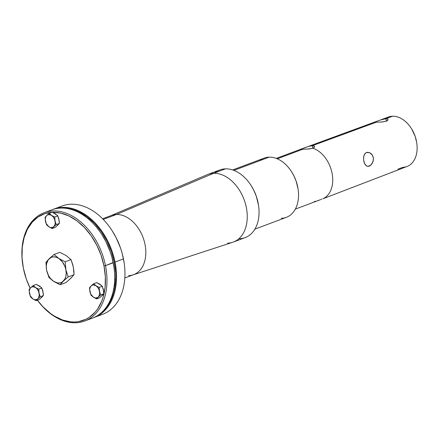 <?xml version="1.0" encoding="UTF-8"?>
<svg xmlns="http://www.w3.org/2000/svg" width="439" height="439" viewBox="0 0 439 439"><rect width="100%" height="100%" fill="white"/><g stroke="black" fill="none" stroke-linecap="round" stroke-linejoin="round"><path stroke-width="0.66" d="M32.963 298.992L34.966 299.788L37.326 299.266L38.599 297.801L39.258 294.827L38.588 291.447L37.31 289.191L35.504 287.501L32.941 286.716L31.218 287.271L30.302 288.16L29.446 290.113L29.281 291.71L30.318 295.891L32.963 298.992A6.777 4.681 69.4 0 1 29.457 293.411L30.626 297.038L32.963 298.992L30.626 297.038L29.457 293.411A6.777 4.681 69.4 0 1 30.73 287.666A6.777 4.681 69.4 0 1 35.504 287.501L33.166 285.553L30.73 287.666L29.111 289.477L29.457 293.411L29.111 289.477L30.73 287.666L33.166 285.553L35.581 287.55A6.777 4.681 69.4 0 1 39.082 293.126A6.777 4.681 69.4 0 1 37.809 298.871L40.251 296.759L39.082 293.126L38.736 289.191L35.581 287.55L38.736 289.191L39.082 293.126L40.251 296.759L37.809 298.871A6.777 4.681 69.4 0 1 33.035 299.036L36.19 300.682L37.809 298.871L36.19 300.682L39.323 299.502L43.379 295.579L40.251 296.759L43.379 295.579L43.307 293.598L41.87 288.017L38.736 289.191L41.87 288.017L39.532 286.063L36.3 284.373L33.166 285.553L36.3 284.373L41.359 287.512L42.813 290.695L43.379 295.579L39.323 299.502L36.19 300.682L32.963 298.992M41.277 297.785L42.188 296.896M53.629 281.383L57.635 282.974L60.127 282.886L62.354 281.931L64.906 279.006L65.894 276.246L66.223 273.058L65.872 269.656L64.879 266.297L62.327 261.787L58.716 258.401L56.154 257.194L53.591 256.837L51.209 257.364L48.312 259.718L46.6 263.636L46.271 266.824L46.622 270.226L48.339 275.182L50.167 278.096L53.629 281.383A13.549 9.362 69.4 0 1 46.622 270.226L48.954 277.481L53.629 281.383L48.954 277.481L46.622 270.226A13.549 9.362 69.4 0 1 49.168 258.736A13.549 9.362 69.4 0 1 58.716 258.401L54.041 254.505L49.168 258.736L45.93 262.352L46.622 270.226L45.93 262.352L49.168 258.736L54.041 254.505L58.864 258.5A13.549 9.362 69.4 0 1 65.872 269.656A13.549 9.362 69.4 0 1 63.326 281.147L68.204 276.916L65.872 269.656L65.181 261.787L58.864 258.5L65.181 261.787L65.872 269.656L68.204 276.916L63.326 281.147A13.549 9.362 69.4 0 1 53.777 281.476L60.088 284.763L63.326 281.147L60.088 284.763L65.899 282.584L70.772 278.353L74.01 274.737L68.204 276.916L74.01 274.737L73.862 270.77L72.879 264.958L70.992 259.603L65.181 261.787L70.992 259.603L66.168 255.608L59.852 252.321L54.041 254.505L59.852 252.321L66.168 255.608L70.992 259.603L73.318 266.863L74.01 274.737L70.772 278.353L65.899 282.584L60.088 284.763L53.629 281.383M69.806 279.138L71.628 277.366M48.943 226.848L50.946 227.643L53.306 227.122L54.87 224.998L55.243 222.683L54.568 219.302L53.295 217.047L51.489 215.357L48.927 214.572L47.198 215.126L46.287 216.015L45.431 217.974L45.266 219.566L46.298 223.747L48.943 226.848A6.777 4.681 69.4 0 1 45.442 221.267L46.605 224.894L48.943 226.848L46.605 224.894L45.442 221.267A6.777 4.681 69.4 0 1 46.715 215.522A6.777 4.681 69.4 0 1 51.489 215.357L49.152 213.409L46.715 215.522L45.096 217.332L45.442 221.267L45.096 217.332L46.715 215.522L49.152 213.409L51.561 215.406A6.777 4.681 69.4 0 1 55.067 220.982A6.777 4.681 69.4 0 1 53.794 226.727L56.23 224.614L55.067 220.982L54.721 217.047L51.561 215.406L54.721 217.047L55.067 220.982L56.23 224.614L53.794 226.727A6.777 4.681 69.4 0 1 49.014 226.892L52.175 228.538L53.794 226.727L52.175 228.538L55.303 227.358L59.364 223.435L56.23 224.614L59.364 223.435L59.287 221.454L57.849 215.873L54.721 217.047L57.849 215.873L55.44 213.875L52.279 212.229L49.152 213.409L52.279 212.229L57.339 215.368L58.793 218.551L59.364 223.435L55.303 227.358L52.175 228.538L48.943 226.848M57.257 225.641L58.173 224.752M115.265 284.878L114.233 285.268L115.265 284.878M93.403 297.208L95.406 298.004L97.765 297.483L99.038 296.023L99.697 293.049L99.027 289.669L97.749 287.413L95.943 285.723L93.381 284.938L92.19 285.202L90.741 286.376L89.885 288.335L89.721 289.932L90.758 294.108L93.403 297.208A6.777 4.681 69.4 0 1 89.896 291.633L91.065 295.26L93.403 297.208L91.065 295.26L89.896 291.633A6.777 4.681 69.4 0 1 91.169 285.888A6.777 4.681 69.4 0 1 95.943 285.723L93.606 283.77L91.169 285.888L89.551 287.693L89.896 291.633L89.551 287.693L91.169 285.888L93.606 283.77L96.02 285.767A6.777 4.681 69.4 0 1 99.521 291.348A6.777 4.681 69.4 0 1 98.248 297.093L100.69 294.975L99.521 291.348L99.176 287.413L96.02 285.767L99.176 287.413L99.521 291.348L100.69 294.975L98.248 297.093A6.777 4.681 69.4 0 1 93.474 297.258L96.629 298.899L98.248 297.093L96.629 298.899L99.763 297.724L103.818 293.801L100.69 294.975L103.818 293.801L103.747 291.82L102.309 286.233L99.176 287.413L102.309 286.233L99.971 284.285L96.739 282.595L93.606 283.77L96.739 282.595L101.799 285.729L103.253 288.911L103.818 293.801L99.763 297.724L96.629 298.899L93.403 297.208M101.716 296.001L102.627 295.118M124.116 262.571A57.273 39.57 -110.6 0 0 124.105 262.489A57.273 39.57 -110.6 0 0 123.452 258.785L123.474 258.911A57.816 39.944 69.4 0 1 124.127 262.654A57.816 39.944 69.4 0 1 98.374 315.487M115.034 262.078A57.816 39.944 69.4 0 1 94.286 317.419A57.816 39.944 69.4 0 1 93.364 317.743A57.816 39.944 -110.6 0 0 115.034 262.078L114.283 262.231A57.273 39.57 69.4 0 1 101.393 312.667L105.404 308.809L107.961 305.478L112.071 297.637L113.575 293.197L114.694 288.478L115.742 278.359L115.66 273.058L114.283 262.231L115.034 262.078A57.816 39.944 -110.6 0 0 52.735 209.524A57.816 39.944 69.4 0 1 53.646 209.162A57.816 39.944 69.4 0 1 115.034 262.078L123.474 258.911L115.034 262.078M94.286 317.419L102.726 314.247A57.816 39.944 -110.6 0 0 123.474 258.911A57.816 39.944 -110.6 0 0 62.086 205.995A57.816 39.944 -110.6 0 0 57.997 207.921A57.816 39.944 69.4 0 1 112.154 230.76A57.816 39.944 69.4 0 1 123.474 258.911L123.452 258.785A57.273 39.57 -110.6 0 0 112.241 230.898A57.273 39.57 -110.6 0 0 112.197 230.832M62.124 208.059A57.273 39.57 69.4 0 1 114.283 262.231L111.341 251.448L106.951 241.126L101.277 231.66L94.544 223.418L86.999 216.712L78.943 211.801L70.684 208.876L66.574 208.196L62.124 208.059M124.111 262.549L122.174 253.363L120.516 248.002L116.121 237.686L112.208 230.843M113.855 266.506L113.805 266.188A56.73 39.197 -110.6 0 0 113.163 262.517L113.202 262.769A57.816 39.944 69.4 0 1 113.855 266.506A57.816 39.944 69.4 0 1 88.491 319.263M84.749 320.997L92.453 318.105A57.816 39.944 -110.6 0 0 113.202 262.769L105.497 265.661A57.816 39.944 69.4 0 1 84.749 320.997A57.816 39.944 69.4 0 1 37.408 300.221A57.816 39.944 -110.6 0 0 87.548 319.768A57.816 39.944 -110.6 0 0 105.497 265.661L103.994 265.957A56.73 39.197 69.4 0 1 86.516 318.977A56.73 39.197 69.4 0 1 37.436 300.216L42.951 306.773L50.419 313.419L54.365 316.085L62.486 319.987L70.652 321.853L74.657 322.001L78.554 321.622L85.879 319.296L89.243 317.375L95.197 312.096L97.732 308.798L101.799 301.028L103.291 296.638L105.119 287.04L105.355 276.685L103.994 265.957L105.497 265.661A57.816 39.944 -110.6 0 0 54.639 210.956A57.816 39.944 -110.6 0 0 22.707 264.338L22.757 264.662A56.73 39.197 69.4 0 1 52.06 212.317L45.08 213.573L38.144 216.915L32.19 222.194L27.448 229.196L24.096 237.653L22.268 247.25L22.032 257.605L23.399 268.333A56.73 39.197 69.4 0 1 22.757 264.662M30.159 288.242A56.73 39.197 69.4 0 1 23.399 268.333L26.307 279.012L30.159 288.242M52.433 212.295A56.73 39.197 69.4 0 1 103.994 265.957L101.08 255.278L96.728 245.055L91.109 235.683L84.436 227.517L76.968 220.872L68.989 216.01L60.807 213.107L52.433 212.295M113.202 262.769A57.816 39.944 -110.6 0 0 51.813 209.847L44.109 212.739A57.816 39.944 69.4 0 1 105.497 265.661L113.163 262.517A56.73 39.197 -110.6 0 0 102.057 234.892L101.881 234.618A57.816 39.944 69.4 0 1 113.202 262.769M22.729 264.498A57.816 39.944 69.4 0 1 44.109 212.739M48.07 211.582A57.816 39.944 69.4 0 1 101.881 234.618M102.024 234.838L105.903 241.615L110.249 251.838L111.896 257.144L113.816 266.243M214.72 172.889A36.135 24.963 69.4 0 1 225.476 168.85L213.667 173.284A36.135 24.963 -110.6 0 0 207.263 174.673L110.837 215.692A31.619 21.846 69.4 0 1 116.439 214.479L213.667 173.284L225.476 168.85A36.135 24.963 -110.6 0 0 219.758 169.964L207.949 174.393A36.135 24.963 69.4 0 1 213.667 173.284A36.135 24.963 69.4 0 1 245.335 203.427A36.135 24.963 69.4 0 1 233.35 242.054A36.135 24.963 69.4 0 1 227.632 243.168M124.824 277.969L133.665 274.655A31.619 21.846 -110.6 0 0 144.151 240.852A31.619 21.846 -110.6 0 0 116.439 214.479L103.253 219.429L116.439 214.479A31.619 21.846 -110.6 0 0 111.44 215.45L102.6 218.765M259.74 160.685A31.619 21.846 69.4 0 1 269.145 157.151L233.894 170.387L269.145 157.151A31.619 21.846 -110.6 0 0 264.146 158.128L232.659 169.942M310.082 146.011L312.354 145.688L312.848 148.168L312.354 145.688L314.384 146.176L314.587 146.752L314.187 147.405L312.76 148.201L309.204 148.942L302.789 149.238L277.289 158.808L302.789 149.238L300.869 149.189L308.804 146.346L312.354 145.688L376.267 122.207L374.215 122.251L379.669 120.231L385.837 118.689L392.565 116.22A26.428 18.262 -110.6 0 0 388.466 116.999L380.975 119.77M300.869 149.189L307.827 149.057L312.76 148.201A27.081 18.712 69.4 0 1 332.038 173.065A27.081 18.712 69.4 0 1 322.868 198.768L324.827 198.011M381.634 119.551L385.837 118.689L386.336 121.191L385.837 118.689L387.417 118.903L388.005 119.364L388.005 119.984L386.249 121.224L382.001 121.998L374.247 122.267L379.669 120.231M374.396 122.168L307.492 146.758M385.266 118.728L385.266 118.728A26.428 18.262 69.4 0 1 392.565 116.22A26.428 18.262 69.4 0 1 411.513 128.731A26.428 18.262 69.4 0 1 416.671 142.488A26.428 18.262 69.4 0 1 402.777 167.33L397.986 169.169M314.516 146.352L314.187 147.405L312.76 148.201A27.081 18.712 -110.6 0 1 332.038 173.065A27.081 18.712 -110.6 0 1 322.868 198.768L324.728 198.06M321.836 199.158L320.673 199.608L321.836 199.158M319.96 199.877L317.452 200.755M314.324 201.517L315.52 201.292M388.005 119.364L387.675 120.423L386.249 121.224L382.687 121.938L376.267 122.207L312.354 145.688L313.934 145.896L314.587 146.544M393.229 171.786L398.091 169.855M391.379 172.461L397.992 169.959M368.283 166.365L366.554 165.98L365.133 164.592L364.107 162.397L363.574 159.719L363.613 156.997L364.288 154.638L365.616 152.975L367.476 152.278L369.572 152.646L371.509 154.023L372.892 156.207L373.424 158.885L373.024 161.618L371.032 164.932L368.283 166.365L366.554 165.98L364.562 163.577L363.574 159.719L363.722 156.355L364.875 153.699L366.488 152.498L369.572 152.646L372.294 155.033L373.276 157.513L373.337 160.273L372.195 163.451L370.143 165.662L369.215 166.145L367.048 166.211L369.215 166.145L368.107 166.376M416.627 142.209L415.102 136.2L411.661 128.978A25.341 17.505 -110.6 0 1 416.622 142.181L416.671 142.488M374.352 122.185L374.741 122.042M308.151 146.544L308.804 146.346M303.761 148.119L306.181 147.213M301.889 148.81L302.734 148.497M397.827 170.025L407.046 166.485A26.428 18.262 -110.6 0 0 415.706 138.203A26.428 18.262 -110.6 0 0 392.565 116.22L385.837 118.689L387.417 118.903L388.071 119.562M298.032 188.819L296.111 181.066L293.773 175.562L291.683 171.918M254.883 229.147L286.371 217.327A31.619 21.846 -110.6 0 0 296.857 183.529A31.619 21.846 -110.6 0 0 269.145 157.151A31.619 21.846 69.4 0 1 291.529 171.671A31.619 21.846 69.4 0 1 298.076 189.11A31.619 21.846 69.4 0 1 281.366 218.298M298.076 189.11L298.026 188.786A30.532 21.094 -110.6 0 0 291.705 171.945A30.532 21.094 -110.6 0 0 291.617 171.808M258.489 205.09L256.288 196.189L253.599 189.873L251.201 185.686M233.35 242.054L245.154 237.625A36.135 24.963 -110.6 0 0 257.144 198.999A36.135 24.963 -110.6 0 0 225.476 168.85A36.135 24.963 69.4 0 1 251.048 185.445A36.135 24.963 69.4 0 1 258.533 205.375A36.135 24.963 69.4 0 1 239.436 238.734M258.533 205.375L258.483 205.051A35.049 24.216 -110.6 0 0 251.223 185.719A35.049 24.216 -110.6 0 0 251.141 185.582M133.05 274.869L232.648 242.301A36.135 24.963 -110.6 0 0 245.483 203.943A36.135 24.963 -110.6 0 0 213.667 173.284L116.439 214.479A31.619 21.846 69.4 0 1 144.277 241.307A31.619 21.846 69.4 0 1 133.05 274.869A31.619 21.846 69.4 0 1 128.66 275.626M70.3 208.788L69.675 209.024M114.628 288.824L113.63 289.197M115.731 278.787L114.672 279.188M53.646 209.162L62.086 205.995M301 149.134L276.29 158.408M393.344 171.742L324.476 198.165M295.326 209.123L320.075 199.833M291.529 171.671L291.705 171.945M251.048 185.445L251.223 185.719"/></g></svg>
